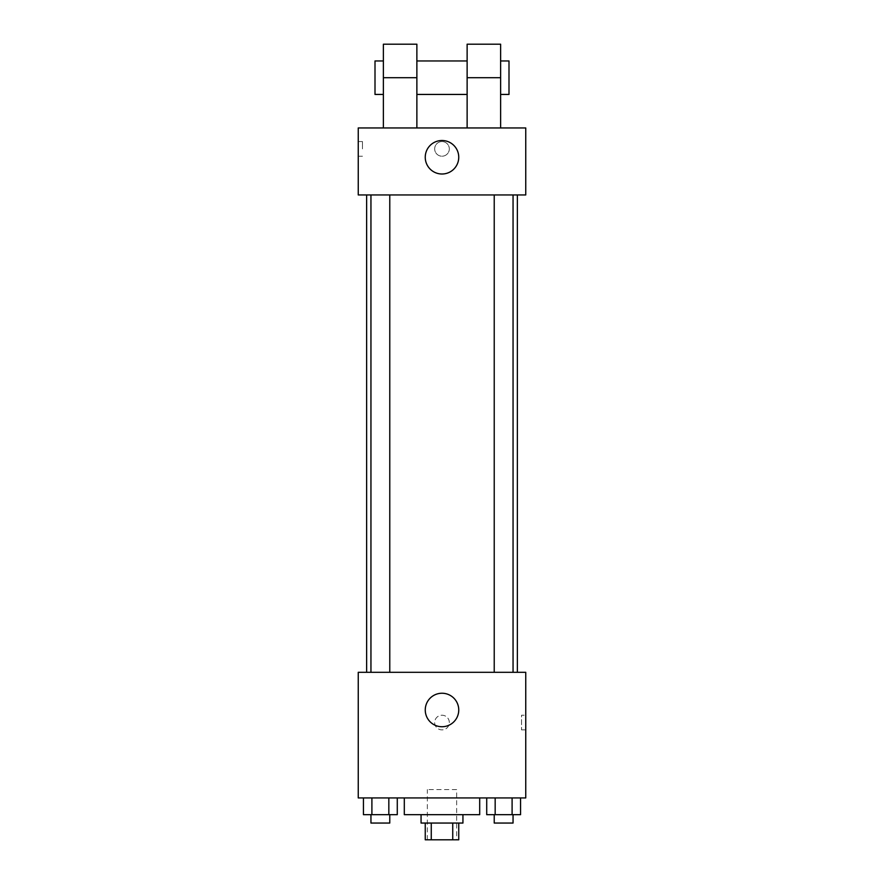 <?xml version="1.0" encoding="UTF-8"?>
<svg xmlns="http://www.w3.org/2000/svg" width="884" height="884" viewBox="0 0 884 884"><rect width="100%" height="100%" fill="white"/><g stroke="black" fill="none" stroke-linecap="round" stroke-linejoin="round"><path stroke-width="0.66" stroke-dasharray="4.42 3.31" d="M456.652 789.556L427.348 789.556L456.652 789.556L456.652 839.8L427.348 839.8L456.652 839.8M431.259 839.8L425.248 839.8L425.248 823.048L431.259 823.048L431.259 839.8L458.752 839.8L458.752 823.048L452.741 823.048L452.741 839.8M431.259 823.048L425.248 823.048M452.741 823.048L458.752 823.048M421.06 823.048L462.94 823.048M442 814.672L421.06 814.672L442 814.672M479.692 814.672L404.308 814.672M479.692 797.932L404.308 797.932L479.692 797.932M363.434 797.932L363.434 814.672L371.899 814.672L363.434 814.672L371.899 814.672L371.899 797.932L388.827 797.932L363.434 797.932L397.281 797.932L371.899 797.932L371.899 814.672L397.281 814.672L388.827 814.672L397.281 814.672L397.281 797.932L388.827 797.932L397.281 797.932L388.827 797.932L388.827 814.672L371.899 814.672L388.827 814.672L388.827 797.932L397.281 797.932L371.899 797.932L397.281 797.932M358.252 797.932L525.748 797.932L525.748 672.304L358.252 672.304L358.252 797.932M486.719 797.932L486.719 814.672L495.173 814.672L486.719 814.672L495.173 814.672L495.173 797.932L512.101 797.932L486.719 797.932L520.566 797.932L495.173 797.932L495.173 814.672L520.566 814.672L512.101 814.672L520.566 814.672L520.566 797.932L512.101 797.932L520.566 797.932L512.101 797.932L512.101 814.672L495.173 814.672L512.101 814.672L512.101 797.932L520.566 797.932L495.173 797.932L520.566 797.932M449.326 722.548A7.326 7.326 0 0 0 438.331 716.206A7.326 7.326 0 0 0 438.331 728.902A7.326 7.326 0 0 0 449.326 722.548A7.326 7.326 0 0 0 438.331 716.206A7.326 7.326 0 0 0 438.331 728.902A7.326 7.326 0 0 0 449.326 722.548M517.372 672.304L366.628 672.304L517.372 672.304M389.778 672.304L370.948 672.304L389.778 672.304L370.948 672.304L389.778 672.304L389.778 194.944L370.948 194.944L389.778 194.944M513.052 672.304L494.222 672.304L513.052 672.304L494.222 672.304L513.052 672.304L513.052 194.944L494.222 194.944L513.052 194.944M358.252 729.886L358.263 715.222L358.252 729.886M525.748 715.222L525.748 729.886L525.748 715.222L521.527 715.222L521.527 729.886L521.527 715.222M458.752 709.996A16.752 16.752 0 0 1 433.624 724.493A16.752 16.752 0 0 1 433.624 695.487A16.752 16.752 0 0 1 458.752 709.996M517.372 194.944L366.628 194.944L517.372 194.944M358.252 194.944L525.748 194.944L525.748 127.948L358.252 127.948L358.252 194.944L525.748 194.944M513.052 814.672L494.222 814.672L513.052 814.672L494.222 814.672L513.052 814.672L513.052 823.048L494.222 823.048L513.052 823.048L494.222 823.048L494.222 814.672M389.778 814.672L370.948 814.672L389.778 814.672L370.948 814.672L389.778 814.672L389.778 823.048L370.948 823.048L389.778 823.048L370.948 823.048L370.948 814.672M512.101 797.932L512.101 814.672M495.173 797.932L495.173 814.672M388.827 797.932L388.827 814.672M371.899 797.932L371.899 814.672M525.737 148.888L525.737 141.562L525.748 148.888M425.248 157.264A16.752 16.752 0 0 0 450.376 171.761A16.752 16.752 0 0 0 450.376 142.755A16.752 16.752 0 0 0 425.248 157.264M358.252 148.888L358.252 156.214L358.252 148.888M362.473 148.888L362.473 141.562L362.473 148.888M442 141.562A7.326 7.326 0 0 0 435.657 152.545A7.326 7.326 0 0 0 448.343 152.545A7.326 7.326 0 0 0 442 141.562A7.326 7.326 0 0 1 448.343 152.545A7.326 7.326 0 0 1 435.657 152.545A7.326 7.326 0 0 1 442 141.562M467.128 127.948L500.62 127.948L467.128 127.948L467.128 44.2M383.38 127.948L416.872 127.948L383.38 127.948L383.38 77.704L416.872 77.704L416.872 127.948M467.128 60.952L467.128 94.444L467.128 60.952M416.872 60.952L416.872 94.444L416.872 60.952M416.872 44.2L416.872 77.704M500.62 60.952L500.62 94.444L500.62 60.952M500.62 44.2L500.62 127.948M508.996 60.952L508.996 94.444M383.38 94.444L383.38 60.952L383.38 94.444M383.38 44.2L383.38 77.704M375.004 94.444L375.004 60.952M467.128 77.704L500.62 77.704M427.348 839.8L427.348 789.556M521.527 729.886L525.748 729.886M370.948 194.944L370.948 672.304M494.222 194.944L494.222 672.304M358.252 156.214L362.473 156.214M358.252 141.562L362.473 141.562"/><path stroke-width="1.33" d="M452.741 823.048L452.741 839.8L425.248 839.8L425.248 823.048M452.741 839.8L458.752 839.8L458.752 823.048M462.94 814.672L462.94 823.048L421.06 823.048L421.06 814.672M431.259 823.048L431.259 839.8M404.308 797.932L404.308 814.672L479.692 814.672L479.692 797.932M525.748 797.932L358.252 797.932L358.252 672.304L525.748 672.304L525.748 797.932M458.752 709.996A16.752 16.752 0 0 1 433.624 724.493A16.752 16.752 0 0 1 433.624 695.487A16.752 16.752 0 0 1 458.752 709.996M517.372 194.944L517.372 672.304M494.222 672.304L494.222 194.944M389.778 194.944L389.778 672.304M525.748 194.944L358.252 194.944L358.252 127.948L525.748 127.948L525.748 194.944L358.252 194.944M520.566 797.932L520.566 814.672L486.719 814.672L486.719 797.932M512.101 797.932L512.101 814.672M495.173 797.932L495.173 814.672M513.052 814.672L513.052 823.048L494.222 823.048L494.222 814.672M397.281 797.932L397.281 814.672L363.434 814.672L363.434 797.932M388.827 797.932L388.827 814.672M371.899 797.932L371.899 814.672M389.778 814.672L389.778 823.048L370.948 823.048L370.948 814.672M425.248 157.264A16.752 16.752 0 0 1 450.376 142.755A16.752 16.752 0 0 1 450.376 171.761A16.752 16.752 0 0 1 425.248 157.264M467.128 127.948L467.128 77.704L500.62 77.704L500.62 44.2L467.128 44.2L467.128 77.704M467.128 60.952L416.872 60.952M383.38 127.948L383.38 77.704L416.872 77.704L416.872 127.948M416.872 77.704L416.872 44.2L383.38 44.2L383.38 77.704M500.62 127.948L500.62 77.704M500.62 94.444L508.996 94.444L508.996 60.952L500.62 60.952M383.38 60.952L375.004 60.952L375.004 94.444L383.38 94.444M366.628 194.944L366.628 672.304M513.052 672.304L513.052 194.944M370.948 194.944L370.948 672.304M467.128 94.444L416.872 94.444"/></g></svg>

